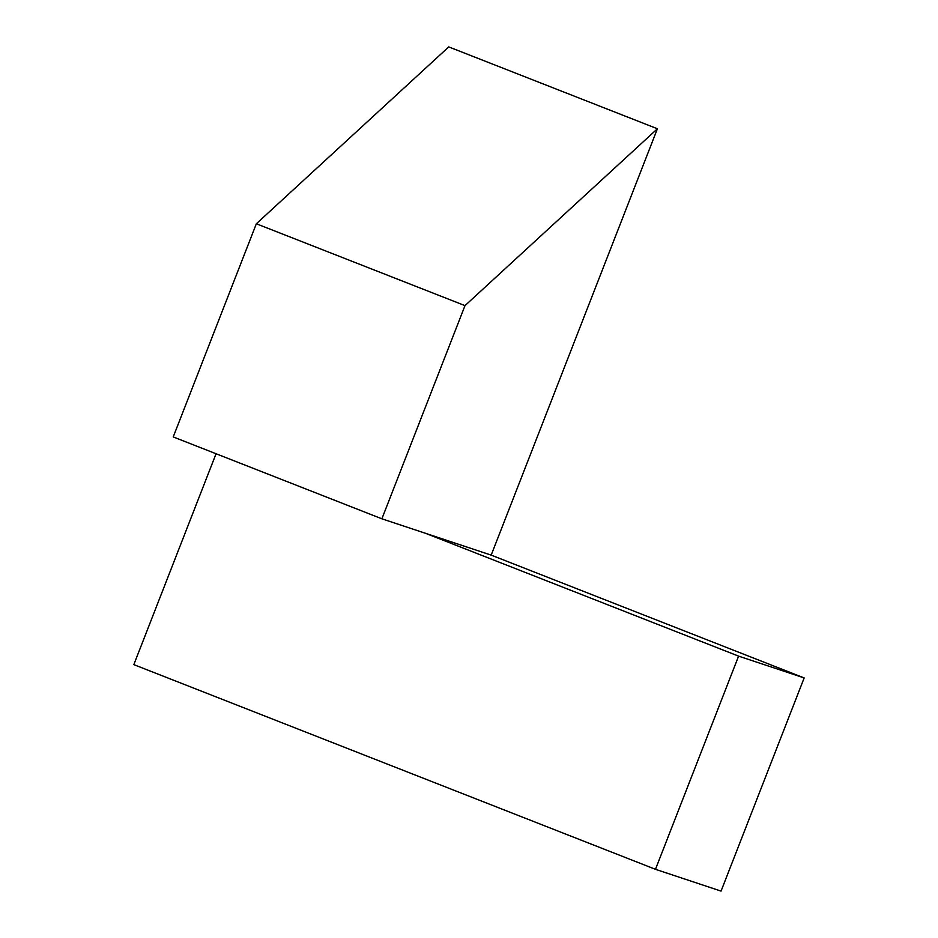 <?xml version="1.0" encoding="UTF-8"?>
<svg xmlns="http://www.w3.org/2000/svg" width="938" height="938" viewBox="0 0 938 938"><rect width="100%" height="100%" fill="white"/><g stroke="black" fill="none" stroke-linecap="round" stroke-linejoin="round"><path stroke-width="1.41" d="M465.002 305.624L256.344 223.76L448.751 46.9L657.409 128.764L465.002 305.624L381.883 518.808L491.184 555.12L657.409 128.764M256.344 223.76L173.225 436.932L381.883 518.808M216.057 453.746L133.829 664.632L655.474 869.315L721.052 891.1L804.171 677.928L491.184 555.12M655.474 869.315L738.593 656.131L804.171 677.928M425.606 533.335L738.593 656.131"/></g></svg>
